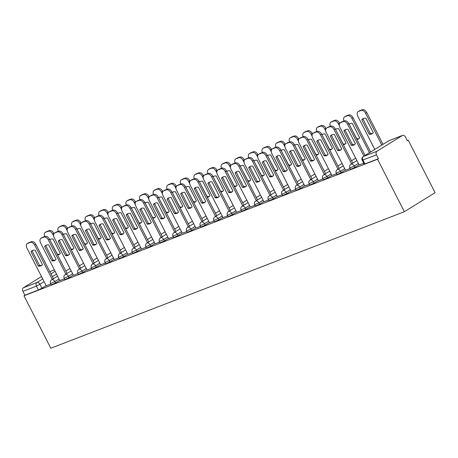 <?xml version="1.0" encoding="UTF-8"?>
<svg xmlns="http://www.w3.org/2000/svg" width="458" height="458" viewBox="0 0 458 458"><rect width="100%" height="100%" fill="white"/><g stroke="black" fill="none" stroke-linecap="round" stroke-linejoin="round"><path stroke-width="0.69" d="M350.599 169.334L354.841 167.382L354.143 166.014L349.901 167.966L350.599 169.334M336.996 174.59L341.239 172.637L340.534 171.269L336.292 173.221L336.996 174.59M323.388 179.839L327.63 177.887L326.932 176.525L322.69 178.471L323.388 179.839M309.785 185.095L314.028 183.143L313.329 181.774L309.087 183.727L309.785 185.095M296.177 190.345L300.419 188.398L299.721 187.03L295.479 188.982L296.177 190.345M282.575 195.6L286.817 193.648L286.118 192.28L281.876 194.232L282.575 195.6M268.972 200.856L273.208 198.904L272.51 197.535L268.268 199.488L268.972 200.856M255.364 206.106L259.606 204.154L258.907 202.785L254.665 204.737L255.364 206.106M241.761 211.361L246.003 209.409L245.299 208.041L241.057 209.993L241.761 211.361M228.153 216.611L232.395 214.659L231.696 213.296L227.454 215.243L228.153 216.611M214.55 221.867L218.792 219.914L218.094 218.546L213.852 220.498L214.55 221.867M200.942 227.116L205.184 225.17L204.486 223.802L200.243 225.754L200.942 227.116M187.339 232.372L191.581 230.42L190.883 229.052L186.641 231.004L187.339 232.372M173.737 237.628L177.973 235.675L177.275 234.307L173.032 236.259L173.737 237.628M160.128 242.877L164.37 240.925L163.672 239.557L159.43 241.509L160.128 242.877M146.526 248.133L150.768 246.181L150.064 244.812L145.827 246.765L146.526 248.133M132.917 253.383L137.16 251.431L136.461 250.068L132.219 252.014L132.917 253.383M119.315 258.638L123.557 256.686L122.858 255.318L118.616 257.27L119.315 258.638M105.706 263.888L109.949 261.942L109.25 260.573L105.008 262.526L105.706 263.888M92.104 269.144L96.346 267.191L95.648 265.823L91.405 267.775L92.104 269.144M78.501 274.399L82.743 272.447L82.039 271.079L77.797 273.031L78.501 274.399M64.893 279.649L69.135 277.697L68.437 276.329L64.194 278.281L64.893 279.649M51.29 284.905L55.532 282.952L54.828 281.584L50.592 283.536L51.29 284.905M44.157 281.744L36.417 286.136L22.9 291.357L24.869 295.21L23.976 295.765L377.535 159.252L404.38 211.716L435.1 192.669L408.25 140.205L407.265 140.583M23.976 295.765L50.827 348.229L404.38 211.716M408.25 140.205L407.357 140.761L405.382 136.908A2.805 2.09 68.9 0 0 402.582 135.396A2.805 2.09 68.9 0 0 402.319 135.528L376.974 151.243A2.805 2.09 68.9 0 0 376.459 154.838L362.232 160.226L364.207 164.084L364.911 163.912L362.936 160.06A2.805 2.09 68.9 0 1 363.457 156.464L376.974 151.243M377.535 159.252L378.428 158.697L376.459 154.838M46.132 285.597L41.924 288.202L39.955 284.349A2.805 1.849 58.2 0 0 36.938 282.54L42.726 278.945M41.501 276.546L23.421 287.756L36.938 282.54A2.805 2.09 68.9 0 0 36.417 286.136L38.392 289.988L41.924 288.202M22.9 291.357A2.805 2.09 -111.1 0 1 23.421 287.756M59.838 280.548L64.458 278.796M73.446 275.292L78.06 273.541M87.049 270.043L91.663 268.285M100.651 264.787L105.271 263.035M114.26 259.531L118.874 257.78M127.862 254.282L132.482 252.53M141.47 249.026L146.085 247.274M155.073 243.776L159.693 242.024M174.727 232.177L157.168 197.862A4.208 2.777 -121.8 0 0 152.64 195.142L150.115 196.116A4.208 2.777 -121.8 0 0 149.806 196.27A4.208 2.777 -121.8 0 0 149.405 200.856L168.55 238.601L173.296 236.769M182.284 233.271L186.898 231.513M195.887 228.015L200.507 226.263M209.495 222.76L214.109 221.008M229.149 211.167L211.59 176.851A4.208 2.777 -121.8 0 0 207.062 174.132L204.531 175.105A4.208 2.777 -121.8 0 0 204.222 175.259A4.208 2.777 -121.8 0 0 203.827 179.845L222.972 217.59L227.718 215.758M236.706 212.254L241.32 210.503M250.308 207.005L254.929 205.253M263.917 201.749L268.531 199.997M283.571 190.15L266.006 155.834A4.208 2.777 -121.8 0 0 261.484 153.115L258.953 154.094A4.208 2.777 -121.8 0 0 258.644 154.249A4.208 2.777 -121.8 0 0 258.243 158.834L277.388 196.574L282.134 194.742M291.122 191.244L295.742 189.492M304.73 185.988L309.345 184.236M318.333 180.738L322.953 178.986M331.941 175.483L336.556 173.731M345.544 170.233L350.164 168.481M359.152 164.977L363.767 163.225M359.049 164.777L354.841 167.382M345.441 170.027L341.239 172.637M331.838 175.282L327.63 177.887M318.23 180.538L314.028 183.143M304.627 185.788L300.419 188.398M291.019 191.043L286.817 193.648M277.416 196.293L273.208 198.904M263.814 201.549L259.606 204.154M250.205 206.798L246.003 209.409M236.603 212.054L232.395 214.659M222.994 217.31L218.792 219.914M209.392 222.559L205.184 225.17M195.784 227.815L191.581 230.42M182.181 233.065L177.973 235.675M168.578 238.32L164.37 240.925M154.97 243.576L150.768 246.181M141.367 248.826L137.16 251.431M127.759 254.081L123.557 256.686M114.157 259.331L109.949 261.942M100.548 264.587L96.346 267.191M86.946 269.836L82.743 272.447M73.343 275.092L69.135 277.697M59.735 280.348L55.532 282.952M46.235 285.798L50.849 284.046M378.428 158.697L364.911 163.912M24.869 295.21L38.392 289.988M41.896 265.176A8.765 5.788 58.2 0 1 39.525 265.405L32.157 251.007A8.765 5.788 58.2 0 1 32.718 250.377M52.281 279.454L34.722 245.139A4.208 2.777 -121.8 0 0 30.199 242.419L27.669 243.398A4.208 2.777 -121.8 0 0 27.36 243.547L28.522 242.826A4.208 2.777 58.2 0 1 28.831 242.677L31.362 241.698A4.208 2.777 58.2 0 1 35.884 244.417L53.449 278.733M30.989 251.728L38.363 266.127A8.765 5.788 58.2 0 0 41.346 265.588A8.765 5.788 58.2 0 0 42.462 264.547L35.089 250.148A8.765 5.788 58.2 0 0 32.106 250.686A8.765 5.788 58.2 0 0 30.989 251.728L32.157 251.007M27.36 243.547A4.208 2.777 -121.8 0 0 26.959 248.139L46.247 285.826M38.363 266.127L39.525 265.405M57.622 255.049A8.765 5.788 -121.8 0 0 59.259 254.482A8.765 5.788 -121.8 0 0 60.37 253.44L53.002 239.042A8.765 5.788 -121.8 0 0 50.019 239.58A8.765 5.788 -121.8 0 0 49.785 239.74M53.603 235.927L52.636 234.032A4.208 2.777 -121.8 0 0 48.107 231.313L45.582 232.292A4.208 2.777 -121.8 0 0 45.273 232.446A4.208 2.777 -121.8 0 0 44.655 236.563M59.809 254.07A8.765 5.788 -121.8 0 1 57.439 254.304L49.916 239.998M50.632 239.271A8.765 5.788 -121.8 0 0 50.071 239.9M45.273 232.446L46.435 231.719A4.208 2.777 58.2 0 1 46.745 231.571L49.275 230.592A4.208 2.777 58.2 0 1 53.798 233.311L52.636 234.032M53.97 233.643L53.798 233.311M55.498 259.921A8.765 5.788 58.2 0 1 53.128 260.155L45.76 245.751A8.765 5.788 58.2 0 1 46.327 245.127M65.889 274.205L48.325 239.883A4.208 2.777 -121.8 0 0 43.802 237.164L41.272 238.143A4.208 2.777 -121.8 0 0 40.962 238.297L42.13 237.576A4.208 2.777 58.2 0 1 42.439 237.421L44.964 236.442A4.208 2.777 58.2 0 1 49.493 239.162L67.051 273.483M44.598 246.478L51.966 260.877A8.765 5.788 58.2 0 0 54.949 260.333A8.765 5.788 58.2 0 0 56.065 259.291L48.697 244.893A8.765 5.788 58.2 0 0 45.714 245.436A8.765 5.788 58.2 0 0 44.598 246.478L45.76 245.751M40.962 238.297A4.208 2.777 -121.8 0 0 40.567 242.883L59.849 280.571M51.966 260.877L53.128 260.155M69.106 254.671A8.765 5.788 58.2 0 1 66.736 254.9L59.368 240.502A8.765 5.788 58.2 0 1 59.929 239.872M79.492 268.949L61.933 234.633A4.208 2.777 -121.8 0 0 57.405 231.914L54.88 232.887A4.208 2.777 -121.8 0 0 54.571 233.042L55.733 232.321A4.208 2.777 58.2 0 1 56.042 232.166L58.572 231.193A4.208 2.777 58.2 0 1 63.095 233.912L80.66 268.228M58.2 241.223L65.568 255.621A8.765 5.788 58.2 0 0 68.557 255.083A8.765 5.788 58.2 0 0 69.668 254.041L62.299 239.643A8.765 5.788 58.2 0 0 59.317 240.181A8.765 5.788 58.2 0 0 58.2 241.223L59.368 240.502M54.571 233.042A4.208 2.777 -121.8 0 0 54.17 237.628L73.457 275.321M65.568 255.621L66.736 254.9M71.225 249.793A8.765 5.788 -121.8 0 0 72.862 249.232A8.765 5.788 -121.8 0 0 73.978 248.19L66.61 233.786A8.765 5.788 -121.8 0 0 63.622 234.33A8.765 5.788 -121.8 0 0 63.393 234.485M67.212 230.677L66.238 228.782A4.208 2.777 -121.8 0 0 61.715 226.063L59.185 227.036A4.208 2.777 -121.8 0 0 58.876 227.191A4.208 2.777 -121.8 0 0 58.263 231.313M73.412 248.814A8.765 5.788 -121.8 0 1 71.042 249.049L63.525 234.742M64.24 234.021A8.765 5.788 -121.8 0 0 63.673 234.651M58.876 227.191L60.038 226.47A4.208 2.777 58.2 0 1 60.347 226.315L62.878 225.342A4.208 2.777 58.2 0 1 67.4 228.061L66.238 228.782M67.572 228.387L67.4 228.061M84.827 244.543A8.765 5.788 -121.8 0 0 86.465 243.977A8.765 5.788 -121.8 0 0 87.581 242.935L80.213 228.536A8.765 5.788 -121.8 0 0 77.23 229.074A8.765 5.788 -121.8 0 0 76.996 229.235M80.814 225.422L79.847 223.527A4.208 2.777 -121.8 0 0 75.318 220.808L72.788 221.786A4.208 2.777 -121.8 0 0 72.478 221.935A4.208 2.777 -121.8 0 0 71.866 226.057M87.02 243.564A8.765 5.788 -121.8 0 1 84.65 243.793L77.127 229.487M77.843 228.765A8.765 5.788 -121.8 0 0 77.276 229.395M72.478 221.935L73.646 221.214A4.208 2.777 58.2 0 1 73.956 221.065L76.486 220.086A4.208 2.777 58.2 0 1 81.009 222.806L79.847 223.527M81.175 223.138L81.009 222.806M82.709 249.415A8.765 5.788 58.2 0 1 80.339 249.65L72.971 235.246A8.765 5.788 58.2 0 1 73.538 234.622M93.1 263.694L75.536 229.378A4.208 2.777 -121.8 0 0 71.013 226.658L68.482 227.637A4.208 2.777 -121.8 0 0 68.173 227.792L69.341 227.071A4.208 2.777 58.2 0 1 69.645 226.916L72.175 225.937A4.208 2.777 58.2 0 1 76.704 228.656L94.262 262.972M71.809 235.967L79.177 250.371A8.765 5.788 58.2 0 0 82.159 249.828A8.765 5.788 58.2 0 0 83.276 248.786L75.908 234.387A8.765 5.788 58.2 0 0 72.919 234.925A8.765 5.788 58.2 0 0 71.809 235.967L72.971 235.246M68.173 227.792A4.208 2.777 -121.8 0 0 67.773 232.378L87.06 270.065M79.177 250.371L80.339 249.65M96.317 244.16A8.765 5.788 58.2 0 1 93.947 244.395L86.579 229.996A8.765 5.788 58.2 0 1 87.14 229.366M106.703 258.444L89.144 224.128A4.208 2.777 -121.8 0 0 84.616 221.409L82.091 222.382A4.208 2.777 -121.8 0 0 81.782 222.536L82.944 221.815A4.208 2.777 58.2 0 1 83.253 221.661L85.783 220.687A4.208 2.777 58.2 0 1 90.306 223.407L107.865 257.722M85.411 230.718L92.779 245.116A8.765 5.788 58.2 0 0 95.768 244.578A8.765 5.788 58.2 0 0 96.878 243.536L89.51 229.132A8.765 5.788 58.2 0 0 86.528 229.676A8.765 5.788 58.2 0 0 85.411 230.718L86.579 229.996M81.782 222.536A4.208 2.777 -121.8 0 0 81.381 227.122L100.668 264.81M92.779 245.116L93.947 244.395M109.92 238.91A8.765 5.788 58.2 0 1 107.55 239.145L100.182 224.741A8.765 5.788 58.2 0 1 100.749 224.111M120.305 253.188L102.747 218.872A4.208 2.777 -121.8 0 0 98.224 216.153L95.693 217.132A4.208 2.777 -121.8 0 0 95.384 217.287L96.546 216.56A4.208 2.777 58.2 0 1 96.856 216.411L99.386 215.432A4.208 2.777 58.2 0 1 103.909 218.151L121.473 252.467M99.02 225.462L106.388 239.866A8.765 5.788 58.2 0 0 109.37 239.322A8.765 5.788 58.2 0 0 110.487 238.28L103.119 223.882A8.765 5.788 58.2 0 0 100.13 224.42A8.765 5.788 58.2 0 0 99.02 225.462L100.182 224.741M95.384 217.287A4.208 2.777 -121.8 0 0 94.983 221.872L114.271 259.56M106.388 239.866L107.55 239.145M98.436 239.288A8.765 5.788 -121.8 0 0 100.073 238.721A8.765 5.788 -121.8 0 0 101.189 237.679L93.816 223.281A8.765 5.788 -121.8 0 0 90.833 223.825A8.765 5.788 -121.8 0 0 90.598 223.979M94.417 220.172L93.449 218.271A4.208 2.777 -121.8 0 0 88.926 215.552L86.396 216.531A4.208 2.777 -121.8 0 0 86.087 216.686A4.208 2.777 -121.8 0 0 85.474 220.802M100.623 238.309A8.765 5.788 -121.8 0 1 98.252 238.544L90.73 224.237M91.445 223.515A8.765 5.788 -121.8 0 0 90.884 224.139M86.087 216.686L87.249 215.964A4.208 2.777 58.2 0 1 87.558 215.81L90.089 214.831A4.208 2.777 58.2 0 1 94.611 217.55L93.449 218.271M94.783 217.882L94.611 217.55M112.038 234.038A8.765 5.788 -121.8 0 0 113.676 233.471A8.765 5.788 -121.8 0 0 114.792 232.429L107.424 218.031A8.765 5.788 -121.8 0 0 104.441 218.569A8.765 5.788 -121.8 0 0 104.206 218.724M108.025 214.916L107.052 213.022A4.208 2.777 -121.8 0 0 102.529 210.302L99.999 211.275A4.208 2.777 -121.8 0 0 99.689 211.43A4.208 2.777 -121.8 0 0 99.077 215.552M114.225 233.059A8.765 5.788 -121.8 0 1 111.855 233.288L104.338 218.981M105.054 218.26A8.765 5.788 -121.8 0 0 104.487 218.89M99.689 211.43L100.857 210.709A4.208 2.777 58.2 0 1 101.166 210.554L103.691 209.581A4.208 2.777 58.2 0 1 108.22 212.3L107.052 213.022M108.386 212.626L108.22 212.3M125.647 228.782A8.765 5.788 -121.8 0 0 127.284 228.216A8.765 5.788 -121.8 0 0 128.395 227.174L121.026 212.775A8.765 5.788 -121.8 0 0 118.044 213.314A8.765 5.788 -121.8 0 0 117.809 213.474M121.628 209.667L120.66 207.766A4.208 2.777 -121.8 0 0 116.132 205.047L113.607 206.026A4.208 2.777 -121.8 0 0 113.298 206.18A4.208 2.777 -121.8 0 0 112.679 210.296M127.834 227.803A8.765 5.788 -121.8 0 1 125.463 228.038L117.941 213.731M118.656 213.01A8.765 5.788 -121.8 0 0 118.095 213.634M113.298 206.18L114.46 205.459A4.208 2.777 58.2 0 1 114.769 205.304L117.3 204.325A4.208 2.777 58.2 0 1 121.822 207.045L120.66 207.766M121.994 207.377L121.822 207.045M123.528 233.654A8.765 5.788 58.2 0 1 121.158 233.889L113.784 219.491A8.765 5.788 58.2 0 1 114.351 218.861M133.913 247.938L116.355 213.623A4.208 2.777 -121.8 0 0 111.826 210.903L109.296 211.877A4.208 2.777 -121.8 0 0 108.987 212.031L110.155 211.31A4.208 2.777 58.2 0 1 110.464 211.155L112.994 210.176A4.208 2.777 58.2 0 1 117.517 212.901L135.076 247.217M112.622 220.212L119.99 234.611A8.765 5.788 58.2 0 0 122.979 234.072A8.765 5.788 58.2 0 0 124.089 233.03L116.721 218.626A8.765 5.788 58.2 0 0 113.739 219.17A8.765 5.788 58.2 0 0 112.622 220.212L113.784 219.491M108.987 212.031A4.208 2.777 -121.8 0 0 108.592 216.617L127.879 254.304M119.99 234.611L121.158 233.889M139.249 223.533A8.765 5.788 -121.8 0 0 140.887 222.966A8.765 5.788 -121.8 0 0 142.003 221.924L134.635 207.52A8.765 5.788 -121.8 0 0 131.646 208.064A8.765 5.788 -121.8 0 0 131.417 208.218M135.236 204.411L134.263 202.516A4.208 2.777 -121.8 0 0 129.74 199.797L127.209 200.77A4.208 2.777 -121.8 0 0 126.9 200.925A4.208 2.777 -121.8 0 0 126.288 205.047M141.436 222.554A8.765 5.788 -121.8 0 1 139.066 222.783L131.549 208.476M132.265 207.755A8.765 5.788 -121.8 0 0 131.698 208.384M126.9 200.925L128.068 200.203A4.208 2.777 58.2 0 1 128.372 200.049L130.902 199.075A4.208 2.777 58.2 0 1 135.431 201.795L134.263 202.516M135.597 202.121L135.431 201.795M137.131 228.405A8.765 5.788 58.2 0 1 134.761 228.634L127.393 214.235A8.765 5.788 58.2 0 1 127.954 213.605M147.516 242.683L129.958 208.367A4.208 2.777 -121.8 0 0 125.435 205.648L122.904 206.627A4.208 2.777 -121.8 0 0 122.595 206.776L123.757 206.054A4.208 2.777 58.2 0 1 124.066 205.9L126.597 204.926A4.208 2.777 58.2 0 1 131.12 207.646L148.684 241.961M126.225 214.957L133.599 229.355A8.765 5.788 58.2 0 0 136.581 228.817A8.765 5.788 58.2 0 0 137.698 227.775L130.324 213.376A8.765 5.788 58.2 0 0 127.341 213.915A8.765 5.788 58.2 0 0 126.225 214.957L127.393 214.235M122.595 206.776A4.208 2.777 -121.8 0 0 122.194 211.367L141.482 249.055M133.599 229.355L134.761 228.634M152.858 218.277A8.765 5.788 -121.8 0 0 154.495 217.71A8.765 5.788 -121.8 0 0 155.606 216.668L148.237 202.27A8.765 5.788 -121.8 0 0 145.255 202.808A8.765 5.788 -121.8 0 0 145.02 202.968M148.839 199.156L147.871 197.261A4.208 2.777 -121.8 0 0 143.343 194.541L140.818 195.52A4.208 2.777 -121.8 0 0 140.509 195.675A4.208 2.777 -121.8 0 0 139.89 199.791M155.044 217.298A8.765 5.788 -121.8 0 1 152.674 217.533L145.152 203.226M145.867 202.499A8.765 5.788 -121.8 0 0 145.306 203.129M140.509 195.675L141.671 194.948A4.208 2.777 58.2 0 1 141.98 194.799L144.51 193.82A4.208 2.777 58.2 0 1 149.033 196.539L147.871 197.261M149.205 196.871L149.033 196.539M150.734 223.149A8.765 5.788 58.2 0 1 148.363 223.384L140.995 208.98A8.765 5.788 58.2 0 1 141.562 208.356M161.124 237.433L143.56 203.112A4.208 2.777 -121.8 0 0 139.037 200.392L136.507 201.371A4.208 2.777 -121.8 0 0 136.198 201.526L137.366 200.804A4.208 2.777 58.2 0 1 137.675 200.65L140.2 199.671A4.208 2.777 58.2 0 1 144.728 202.39L162.287 236.706M139.833 209.707L147.201 224.105A8.765 5.788 58.2 0 0 150.184 223.561A8.765 5.788 58.2 0 0 151.3 222.519L143.932 208.121A8.765 5.788 58.2 0 0 140.95 208.665A8.765 5.788 58.2 0 0 139.833 209.707L140.995 208.98M136.198 201.526A4.208 2.777 -121.8 0 0 135.803 206.111L155.085 243.799M147.201 224.105L148.363 223.384M166.46 213.022A8.765 5.788 -121.8 0 0 168.097 212.46A8.765 5.788 -121.8 0 0 169.214 211.419L161.846 197.014A8.765 5.788 -121.8 0 0 158.857 197.558A8.765 5.788 -121.8 0 0 158.628 197.713M162.447 193.906L161.474 192.011A4.208 2.777 -121.8 0 0 156.951 189.291L154.42 190.265A4.208 2.777 -121.8 0 0 154.111 190.419A4.208 2.777 -121.8 0 0 153.499 194.541M168.647 212.043A8.765 5.788 -121.8 0 1 166.277 212.277L158.754 197.971M159.476 197.249A8.765 5.788 -121.8 0 0 158.909 197.879M154.111 190.419L155.273 189.698A4.208 2.777 58.2 0 1 155.583 189.543L158.113 188.564A4.208 2.777 58.2 0 1 162.636 191.289L161.474 192.011M162.808 191.616L162.636 191.289M164.342 217.899A8.765 5.788 58.2 0 1 161.972 218.128L154.604 203.73A8.765 5.788 58.2 0 1 155.165 203.1M149.806 196.27L150.968 195.549A4.208 2.777 58.2 0 1 151.277 195.394L153.808 194.421A4.208 2.777 58.2 0 1 158.331 197.14L175.895 231.456M153.436 204.451L160.804 218.85A8.765 5.788 58.2 0 0 163.792 218.311A8.765 5.788 58.2 0 0 164.903 217.269L157.535 202.865A8.765 5.788 58.2 0 0 154.552 203.409A8.765 5.788 58.2 0 0 153.436 204.451L154.604 203.73M160.804 218.85L161.972 218.128M180.063 207.772A8.765 5.788 -121.8 0 0 181.7 207.205A8.765 5.788 -121.8 0 0 182.816 206.163L175.448 191.765A8.765 5.788 -121.8 0 0 172.466 192.303A8.765 5.788 -121.8 0 0 172.231 192.463M176.049 188.65L175.082 186.755A4.208 2.777 -121.8 0 0 170.553 184.036L168.023 185.015A4.208 2.777 -121.8 0 0 167.714 185.164A4.208 2.777 -121.8 0 0 167.101 189.286M182.25 206.793A8.765 5.788 -121.8 0 1 179.885 207.022L172.363 192.715M173.078 191.994A8.765 5.788 -121.8 0 0 172.511 192.623M167.714 185.164L168.882 184.442A4.208 2.777 58.2 0 1 169.191 184.288L171.716 183.315A4.208 2.777 58.2 0 1 176.244 186.034L175.082 186.755M176.41 186.366L176.244 186.034M177.944 212.644A8.765 5.788 58.2 0 1 175.574 212.878L168.206 198.474A8.765 5.788 58.2 0 1 168.773 197.85M188.335 226.922L170.771 192.606A4.208 2.777 -121.8 0 0 166.248 189.887L163.718 190.866A4.208 2.777 -121.8 0 0 163.409 191.02L164.577 190.299A4.208 2.777 58.2 0 1 164.88 190.144L167.41 189.165A4.208 2.777 58.2 0 1 171.939 191.885L189.498 226.2M167.044 199.196L174.412 213.6A8.765 5.788 58.2 0 0 177.395 213.056A8.765 5.788 58.2 0 0 178.511 212.014L171.143 197.616A8.765 5.788 58.2 0 0 168.155 198.154A8.765 5.788 58.2 0 0 167.044 199.196L168.206 198.474M163.409 191.02A4.208 2.777 -121.8 0 0 163.008 195.606L182.295 233.294M174.412 213.6L175.574 212.878M193.671 202.516A8.765 5.788 -121.8 0 0 195.308 201.949A8.765 5.788 -121.8 0 0 196.425 200.907L189.051 186.509A8.765 5.788 -121.8 0 0 186.068 187.053A8.765 5.788 -121.8 0 0 185.834 187.208M189.652 183.4L188.685 181.5A4.208 2.777 -121.8 0 0 184.162 178.78L181.631 179.759A4.208 2.777 -121.8 0 0 181.322 179.914A4.208 2.777 -121.8 0 0 180.71 184.03M195.858 201.537A8.765 5.788 -121.8 0 1 193.488 201.772L185.965 187.465M186.681 186.744A8.765 5.788 -121.8 0 0 186.12 187.368M181.322 179.914L182.484 179.192A4.208 2.777 58.2 0 1 182.794 179.038L185.324 178.059A4.208 2.777 58.2 0 1 189.847 180.778L188.685 181.5M190.018 181.11L189.847 180.778M191.553 207.388A8.765 5.788 58.2 0 1 189.183 207.623L181.815 193.224A8.765 5.788 58.2 0 1 182.376 192.595M201.938 221.672L184.379 187.356A4.208 2.777 -121.8 0 0 179.851 184.637L177.326 185.61A4.208 2.777 -121.8 0 0 177.017 185.765L178.179 185.043A4.208 2.777 58.2 0 1 178.488 184.889L181.019 183.916A4.208 2.777 58.2 0 1 185.542 186.635L203.1 220.951M180.647 193.946L188.015 208.344A8.765 5.788 58.2 0 0 191.003 207.806A8.765 5.788 58.2 0 0 192.114 206.764L184.746 192.36A8.765 5.788 58.2 0 0 181.763 192.904A8.765 5.788 58.2 0 0 180.647 193.946L181.815 193.224M177.017 185.765A4.208 2.777 -121.8 0 0 176.616 190.351L195.904 228.038M188.015 208.344L189.183 207.623M207.274 197.266A8.765 5.788 -121.8 0 0 208.911 196.7A8.765 5.788 -121.8 0 0 210.027 195.658L202.659 181.259A8.765 5.788 -121.8 0 0 199.677 181.797A8.765 5.788 -121.8 0 0 199.442 181.952M203.26 178.145L202.287 176.25A4.208 2.777 -121.8 0 0 197.764 173.53L195.234 174.504A4.208 2.777 -121.8 0 0 194.925 174.658A4.208 2.777 -121.8 0 0 194.312 178.78M209.461 196.287A8.765 5.788 -121.8 0 1 207.09 196.516L199.574 182.21M200.289 181.488A8.765 5.788 -121.8 0 0 199.722 182.118M194.925 174.658L196.093 173.937A4.208 2.777 58.2 0 1 196.402 173.782L198.927 172.809A4.208 2.777 58.2 0 1 203.455 175.529L202.287 176.25M203.621 175.855L203.455 175.529M205.155 202.138A8.765 5.788 58.2 0 1 202.785 202.367L195.417 187.969A8.765 5.788 58.2 0 1 195.984 187.339M215.541 216.416L197.982 182.101A4.208 2.777 -121.8 0 0 193.459 179.381L190.929 180.36A4.208 2.777 -121.8 0 0 190.62 180.515L191.782 179.788A4.208 2.777 58.2 0 1 192.091 179.639L194.621 178.66A4.208 2.777 58.2 0 1 199.144 181.379L216.708 215.695M194.255 188.69L201.623 203.094A8.765 5.788 58.2 0 0 204.606 202.55A8.765 5.788 58.2 0 0 205.722 201.509L198.354 187.11A8.765 5.788 58.2 0 0 195.366 187.648A8.765 5.788 58.2 0 0 194.255 188.69L195.417 187.969M190.62 180.515A4.208 2.777 -121.8 0 0 190.219 185.101L209.506 222.788M201.623 203.094L202.785 202.367M220.882 192.011A8.765 5.788 -121.8 0 0 222.519 191.444A8.765 5.788 -121.8 0 0 223.63 190.402L216.262 176.004A8.765 5.788 -121.8 0 0 213.279 176.542A8.765 5.788 -121.8 0 0 213.044 176.702M216.863 172.895L215.895 170.994A4.208 2.777 -121.8 0 0 211.367 168.275L208.842 169.254A4.208 2.777 -121.8 0 0 208.533 169.408A4.208 2.777 -121.8 0 0 207.915 173.525M223.069 191.032A8.765 5.788 -121.8 0 1 220.699 191.267L213.176 176.96M213.892 176.238A8.765 5.788 -121.8 0 0 213.331 176.862M208.533 169.408L209.695 168.687A4.208 2.777 58.2 0 1 210.004 168.533L212.535 167.554A4.208 2.777 58.2 0 1 217.058 170.273L215.895 170.994M217.229 170.605L217.058 170.273M218.758 196.883A8.765 5.788 58.2 0 1 216.394 197.117L209.02 182.719A8.765 5.788 58.2 0 1 209.587 182.089M204.222 175.259L205.39 174.538A4.208 2.777 58.2 0 1 205.699 174.384L208.23 173.405A4.208 2.777 58.2 0 1 212.752 176.13L230.311 210.445M207.858 183.44L215.226 197.839A8.765 5.788 58.2 0 0 218.208 197.301A8.765 5.788 58.2 0 0 219.325 196.259L211.957 181.855A8.765 5.788 58.2 0 0 208.974 182.399A8.765 5.788 58.2 0 0 207.858 183.44L209.02 182.719M215.226 197.839L216.394 197.117M234.485 186.755A8.765 5.788 -121.8 0 0 236.122 186.194A8.765 5.788 -121.8 0 0 237.238 185.152L229.87 170.748A8.765 5.788 -121.8 0 0 226.882 171.292A8.765 5.788 -121.8 0 0 226.653 171.447M230.471 167.639L229.498 165.744A4.208 2.777 -121.8 0 0 224.975 163.025L222.445 163.998A4.208 2.777 -121.8 0 0 222.136 164.153A4.208 2.777 -121.8 0 0 221.523 168.275M236.671 185.776A8.765 5.788 -121.8 0 1 234.301 186.011L226.784 171.704M227.5 170.983A8.765 5.788 -121.8 0 0 226.933 171.613M222.136 164.153L223.298 163.432A4.208 2.777 58.2 0 1 223.607 163.277L226.138 162.304A4.208 2.777 58.2 0 1 230.666 165.023L229.498 165.744M230.832 165.349L230.666 165.023M232.366 191.633A8.765 5.788 58.2 0 1 229.996 191.862L222.628 177.464A8.765 5.788 58.2 0 1 223.189 176.834M242.751 205.911L225.193 171.595A4.208 2.777 -121.8 0 0 220.67 168.876L218.14 169.855A4.208 2.777 -121.8 0 0 217.831 170.004L218.993 169.283A4.208 2.777 58.2 0 1 219.302 169.128L221.832 168.155A4.208 2.777 58.2 0 1 226.355 170.874L243.919 205.19M221.46 178.185L228.834 192.583A8.765 5.788 58.2 0 0 231.817 192.045A8.765 5.788 58.2 0 0 232.933 191.003L225.559 176.605A8.765 5.788 58.2 0 0 222.577 177.143A8.765 5.788 58.2 0 0 221.46 178.185L222.628 177.464M217.831 170.004A4.208 2.777 -121.8 0 0 217.43 174.595L236.717 212.283M228.834 192.583L229.996 191.862M248.093 181.505A8.765 5.788 -121.8 0 0 249.73 180.939A8.765 5.788 -121.8 0 0 250.841 179.897L243.473 165.498A8.765 5.788 -121.8 0 0 240.49 166.036A8.765 5.788 -121.8 0 0 240.255 166.197M244.074 162.384L243.106 160.489A4.208 2.777 -121.8 0 0 238.578 157.77L236.047 158.749A4.208 2.777 -121.8 0 0 235.744 158.903A4.208 2.777 -121.8 0 0 235.126 163.019M250.28 180.526A8.765 5.788 -121.8 0 1 247.91 180.761L240.387 166.454M241.103 165.727A8.765 5.788 -121.8 0 0 240.536 166.357M235.744 158.903L236.906 158.176A4.208 2.777 58.2 0 1 237.215 158.027L239.746 157.048A4.208 2.777 58.2 0 1 244.269 159.768L243.106 160.489M244.435 160.1L244.269 159.768M245.969 186.377A8.765 5.788 58.2 0 1 243.599 186.612L236.231 172.208A8.765 5.788 58.2 0 1 236.797 171.584M256.36 200.661L238.795 166.34A4.208 2.777 -121.8 0 0 234.273 163.621L231.742 164.599A4.208 2.777 -121.8 0 0 231.433 164.754L232.601 164.033A4.208 2.777 58.2 0 1 232.91 163.878L235.435 162.899A4.208 2.777 58.2 0 1 239.963 165.619L257.522 199.934M235.069 172.935L242.437 187.333A8.765 5.788 58.2 0 0 245.419 186.79A8.765 5.788 58.2 0 0 246.536 185.748L239.168 171.349A8.765 5.788 58.2 0 0 236.185 171.893A8.765 5.788 58.2 0 0 235.069 172.935L236.231 172.208M231.433 164.754A4.208 2.777 -121.8 0 0 231.038 169.34L250.32 207.027M242.437 187.333L243.599 186.612M261.695 176.25A8.765 5.788 -121.8 0 0 263.333 175.689A8.765 5.788 -121.8 0 0 264.449 174.647L257.081 160.243A8.765 5.788 -121.8 0 0 254.093 160.787A8.765 5.788 -121.8 0 0 253.858 160.941M257.682 157.134L256.709 155.239A4.208 2.777 -121.8 0 0 252.186 152.52L249.656 153.493A4.208 2.777 -121.8 0 0 249.347 153.648A4.208 2.777 -121.8 0 0 248.734 157.77M263.882 175.271A8.765 5.788 -121.8 0 1 261.512 175.506L253.99 161.199M254.711 160.477A8.765 5.788 -121.8 0 0 254.144 161.107M249.347 153.648L250.509 152.926A4.208 2.777 58.2 0 1 250.818 152.772L253.348 151.793A4.208 2.777 58.2 0 1 257.871 154.518L256.709 155.239M258.043 154.844L257.871 154.518M259.577 181.128A8.765 5.788 58.2 0 1 257.207 181.357L249.839 166.958A8.765 5.788 58.2 0 1 250.4 166.328M269.962 195.406L252.404 161.09A4.208 2.777 -121.8 0 0 247.875 158.371L245.351 159.344A4.208 2.777 -121.8 0 0 245.041 159.499L246.204 158.777A4.208 2.777 58.2 0 1 246.513 158.623L249.043 157.649A4.208 2.777 58.2 0 1 253.566 160.369L271.13 194.684M248.671 167.68L256.039 182.078A8.765 5.788 58.2 0 0 259.028 181.54A8.765 5.788 58.2 0 0 260.138 180.498L252.77 166.094A8.765 5.788 58.2 0 0 249.787 166.638A8.765 5.788 58.2 0 0 248.671 167.68L249.839 166.958M245.041 159.499A4.208 2.777 -121.8 0 0 244.641 164.084L263.928 201.772M256.039 182.078L257.207 181.357M275.298 171A8.765 5.788 -121.8 0 0 276.935 170.433A8.765 5.788 -121.8 0 0 278.052 169.391L270.684 154.993A8.765 5.788 -121.8 0 0 267.701 155.531A8.765 5.788 -121.8 0 0 267.466 155.686M271.285 151.879L270.317 149.984A4.208 2.777 -121.8 0 0 265.789 147.264L263.258 148.243A4.208 2.777 -121.8 0 0 262.949 148.392A4.208 2.777 -121.8 0 0 262.337 152.514M277.485 170.021A8.765 5.788 -121.8 0 1 275.121 170.25L267.598 155.943M268.314 155.222A8.765 5.788 -121.8 0 0 267.747 155.852M262.949 148.392L264.117 147.671A4.208 2.777 58.2 0 1 264.426 147.516L266.951 146.543A4.208 2.777 58.2 0 1 271.479 149.262L270.317 149.984M271.646 149.594L271.479 149.262M273.18 175.872A8.765 5.788 58.2 0 1 270.81 176.107L263.442 161.703A8.765 5.788 58.2 0 1 264.008 161.073M258.644 154.249L259.812 153.527A4.208 2.777 58.2 0 1 260.115 153.373L262.646 152.394A4.208 2.777 58.2 0 1 267.174 155.113L284.733 189.429M262.279 162.424L269.647 176.828A8.765 5.788 58.2 0 0 272.63 176.284A8.765 5.788 58.2 0 0 273.747 175.242L266.379 160.844A8.765 5.788 58.2 0 0 263.39 161.382A8.765 5.788 58.2 0 0 262.279 162.424L263.442 161.703M269.647 176.828L270.81 176.107M288.906 165.744A8.765 5.788 -121.8 0 0 290.544 165.178A8.765 5.788 -121.8 0 0 291.66 164.136L284.286 149.737A8.765 5.788 -121.8 0 0 281.304 150.281A8.765 5.788 -121.8 0 0 281.069 150.436M284.887 146.629L283.92 144.728A4.208 2.777 -121.8 0 0 279.397 142.009L276.867 142.988A4.208 2.777 -121.8 0 0 276.558 143.142A4.208 2.777 -121.8 0 0 275.945 147.258M291.093 164.766A8.765 5.788 -121.8 0 1 288.723 165L281.201 150.693M281.916 149.972A8.765 5.788 -121.8 0 0 281.355 150.596M276.558 143.142L277.72 142.421A4.208 2.777 58.2 0 1 278.029 142.266L280.559 141.287A4.208 2.777 58.2 0 1 285.082 144.007L283.92 144.728M285.254 144.339L285.082 144.007M286.788 170.616A8.765 5.788 58.2 0 1 284.418 170.851L277.044 156.453A8.765 5.788 58.2 0 1 277.611 155.823M297.173 184.9L279.615 150.585A4.208 2.777 -121.8 0 0 275.086 147.865L272.556 148.839A4.208 2.777 -121.8 0 0 272.252 148.993L273.415 148.272A4.208 2.777 58.2 0 1 273.724 148.117L276.254 147.144A4.208 2.777 58.2 0 1 280.777 149.863L298.335 184.179M275.882 157.174L283.25 171.573A8.765 5.788 58.2 0 0 286.239 171.034A8.765 5.788 58.2 0 0 287.349 169.992L279.981 155.588A8.765 5.788 58.2 0 0 276.998 156.132A8.765 5.788 58.2 0 0 275.882 157.174L277.044 156.453M272.252 148.993A4.208 2.777 -121.8 0 0 271.852 153.579L291.139 191.267M283.25 171.573L284.418 170.851M302.509 160.495A8.765 5.788 -121.8 0 0 304.146 159.928A8.765 5.788 -121.8 0 0 305.263 158.886L297.895 144.482A8.765 5.788 -121.8 0 0 294.906 145.026A8.765 5.788 -121.8 0 0 294.677 145.18M298.496 141.373L297.523 139.478A4.208 2.777 -121.8 0 0 293 136.759L290.469 137.732A4.208 2.777 -121.8 0 0 290.16 137.887A4.208 2.777 -121.8 0 0 289.548 142.009M304.696 159.516A8.765 5.788 -121.8 0 1 302.326 159.745L294.809 145.438M295.525 144.717A8.765 5.788 -121.8 0 0 294.958 145.346M290.16 137.887L291.328 137.165A4.208 2.777 58.2 0 1 291.637 137.011L294.162 136.037A4.208 2.777 58.2 0 1 298.69 138.757L297.523 139.478M298.856 139.083L298.69 138.757M300.391 165.367A8.765 5.788 58.2 0 1 298.021 165.596L290.653 151.197A8.765 5.788 58.2 0 1 291.219 150.567M310.776 179.645L293.217 145.329A4.208 2.777 -121.8 0 0 288.695 142.61L286.164 143.589A4.208 2.777 -121.8 0 0 285.855 143.738L287.017 143.016A4.208 2.777 58.2 0 1 287.326 142.867L289.857 141.888A4.208 2.777 58.2 0 1 294.38 144.608L311.944 178.923M289.49 151.919L296.858 166.323A8.765 5.788 58.2 0 0 299.841 165.779A8.765 5.788 58.2 0 0 300.958 164.737L293.589 150.339A8.765 5.788 58.2 0 0 290.601 150.877A8.765 5.788 58.2 0 0 289.49 151.919L290.653 151.197M285.855 143.738A4.208 2.777 -121.8 0 0 285.454 148.329L304.742 186.017M296.858 166.323L298.021 165.596M316.117 155.239A8.765 5.788 -121.8 0 0 317.755 154.672A8.765 5.788 -121.8 0 0 318.865 153.63L311.497 139.232A8.765 5.788 -121.8 0 0 308.515 139.77A8.765 5.788 -121.8 0 0 308.28 139.93M312.098 136.118L311.131 134.223A4.208 2.777 -121.8 0 0 306.602 131.503L304.078 132.482A4.208 2.777 -121.8 0 0 303.769 132.637A4.208 2.777 -121.8 0 0 303.15 136.753M318.304 154.26A8.765 5.788 -121.8 0 1 315.934 154.495L308.411 140.188M309.127 139.461A8.765 5.788 -121.8 0 0 308.566 140.091M303.769 132.637L304.931 131.915A4.208 2.777 58.2 0 1 305.24 131.761L307.77 130.782A4.208 2.777 58.2 0 1 312.293 133.501L311.131 134.223M312.465 133.833L312.293 133.501M313.993 160.111A8.765 5.788 58.2 0 1 311.629 160.346L304.255 145.947A8.765 5.788 58.2 0 1 304.822 145.318M324.384 174.395L306.826 140.079A4.208 2.777 -121.8 0 0 302.297 137.36L299.767 138.333A4.208 2.777 -121.8 0 0 299.458 138.488L300.625 137.766A4.208 2.777 58.2 0 1 300.935 137.612L303.459 136.633A4.208 2.777 58.2 0 1 307.988 139.352L325.546 173.674M303.093 146.669L310.461 161.067A8.765 5.788 58.2 0 0 313.444 160.529A8.765 5.788 58.2 0 0 314.56 159.487L307.192 145.083A8.765 5.788 58.2 0 0 304.209 145.627A8.765 5.788 58.2 0 0 303.093 146.669L304.255 145.947M299.458 138.488A4.208 2.777 -121.8 0 0 299.063 143.073L318.344 180.761M310.461 161.067L311.629 160.346M329.72 149.984A8.765 5.788 -121.8 0 0 331.357 149.423A8.765 5.788 -121.8 0 0 332.474 148.381L325.106 133.976A8.765 5.788 -121.8 0 0 322.117 134.52A8.765 5.788 -121.8 0 0 321.888 134.675M325.707 130.868L324.733 128.973A4.208 2.777 -121.8 0 0 320.211 126.253L317.68 127.227A4.208 2.777 -121.8 0 0 317.371 127.381A4.208 2.777 -121.8 0 0 316.759 131.503M331.907 149.005A8.765 5.788 -121.8 0 1 329.537 149.239L322.02 134.933M322.735 134.211A8.765 5.788 -121.8 0 0 322.169 134.841M317.371 127.381L318.533 126.66A4.208 2.777 58.2 0 1 318.842 126.505L321.373 125.532A4.208 2.777 58.2 0 1 325.901 128.251L324.733 128.973M326.067 128.578L325.901 128.251M327.602 154.861A8.765 5.788 58.2 0 1 325.232 155.09L317.863 140.692A8.765 5.788 58.2 0 1 318.425 140.062M337.987 169.139L320.428 134.824A4.208 2.777 -121.8 0 0 315.905 132.104L313.375 133.083A4.208 2.777 -121.8 0 0 313.066 133.232L314.228 132.511A4.208 2.777 58.2 0 1 314.537 132.356L317.068 131.383A4.208 2.777 58.2 0 1 321.59 134.102L339.155 168.418M316.696 141.413L324.069 155.812A8.765 5.788 58.2 0 0 327.052 155.273A8.765 5.788 58.2 0 0 328.168 154.231L320.795 139.833A8.765 5.788 58.2 0 0 317.812 140.371A8.765 5.788 58.2 0 0 316.696 141.413L317.863 140.692M313.066 133.232A4.208 2.777 -121.8 0 0 312.665 137.818L331.953 175.511M324.069 155.812L325.232 155.09M343.328 144.734A8.765 5.788 -121.8 0 0 344.966 144.167A8.765 5.788 -121.8 0 0 346.076 143.125L338.708 128.727A8.765 5.788 -121.8 0 0 335.725 129.265A8.765 5.788 -121.8 0 0 335.491 129.425M339.309 125.612L338.342 123.717A4.208 2.777 -121.8 0 0 333.813 120.998L331.283 121.977A4.208 2.777 -121.8 0 0 330.979 122.131A4.208 2.777 -121.8 0 0 330.361 126.248M345.515 143.755A8.765 5.788 -121.8 0 1 343.145 143.984L335.622 129.683M336.338 128.956A8.765 5.788 -121.8 0 0 335.771 129.585M330.979 122.131L332.142 121.404A4.208 2.777 58.2 0 1 332.451 121.256L334.981 120.277A4.208 2.777 58.2 0 1 339.504 122.996L338.342 123.717M339.67 123.328L339.504 122.996M341.204 149.606A8.765 5.788 58.2 0 1 338.834 149.84L331.466 135.436A8.765 5.788 58.2 0 1 332.033 134.812M351.595 163.89L334.031 129.568A4.208 2.777 -121.8 0 0 329.508 126.849L326.978 127.828A4.208 2.777 -121.8 0 0 326.668 127.982L327.836 127.261A4.208 2.777 58.2 0 1 328.146 127.106L330.67 126.127A4.208 2.777 58.2 0 1 335.199 128.847L352.757 163.162M330.304 136.158L337.672 150.562A8.765 5.788 58.2 0 0 340.655 150.018A8.765 5.788 58.2 0 0 341.771 148.976L334.403 134.578A8.765 5.788 58.2 0 0 331.42 135.121A8.765 5.788 58.2 0 0 330.304 136.158L331.466 135.436M326.668 127.982A4.208 2.777 -121.8 0 0 326.273 132.568L345.555 170.256M337.672 150.562L338.834 149.84M356.931 139.478A8.765 5.788 -121.8 0 0 358.568 138.917A8.765 5.788 -121.8 0 0 359.685 137.875L352.317 123.471A8.765 5.788 -121.8 0 0 349.328 124.015A8.765 5.788 -121.8 0 0 349.093 124.17M369.469 152.709L351.944 118.467A4.208 2.777 -121.8 0 0 347.422 115.748L344.891 116.721A4.208 2.777 -121.8 0 0 344.582 116.876A4.208 2.777 -121.8 0 0 343.969 120.998M359.118 138.499A8.765 5.788 -121.8 0 1 356.748 138.734L349.225 124.427M349.946 123.706A8.765 5.788 -121.8 0 0 349.38 124.336M344.582 116.876L345.744 116.155A4.208 2.777 58.2 0 1 346.053 116L348.584 115.021A4.208 2.777 58.2 0 1 353.107 117.746L351.944 118.467M370.631 151.987L353.107 117.746M354.813 144.356A8.765 5.788 58.2 0 1 352.442 144.585L345.074 130.186A8.765 5.788 58.2 0 1 345.635 129.557M363.927 156.149L347.639 124.318A4.208 2.777 -121.8 0 0 343.111 121.599L340.586 122.572A4.208 2.777 -121.8 0 0 340.277 122.727L341.439 122.005A4.208 2.777 58.2 0 1 341.748 121.851L344.279 120.878A4.208 2.777 58.2 0 1 348.801 123.597L365.089 155.428M343.906 130.908L351.275 145.306A8.765 5.788 58.2 0 0 354.263 144.768A8.765 5.788 58.2 0 0 355.374 143.726L348.006 129.322A8.765 5.788 58.2 0 0 345.023 129.866A8.765 5.788 58.2 0 0 343.906 130.908L345.074 130.186M340.277 122.727A4.208 2.777 -121.8 0 0 339.876 127.313L359.164 165M351.275 145.306L352.442 144.585M373.287 132.62L365.919 118.221A8.765 5.788 -121.8 0 0 362.936 118.759A8.765 5.788 -121.8 0 0 361.82 119.801L369.188 134.2A8.765 5.788 -121.8 0 0 372.171 133.662A8.765 5.788 -121.8 0 0 373.287 132.62M381.84 145.043L365.547 113.212A4.208 2.777 -121.8 0 0 361.024 110.493L358.494 111.471A4.208 2.777 -121.8 0 0 358.185 111.62A4.208 2.777 -121.8 0 0 357.79 116.212L374.781 149.417M372.72 133.249A8.765 5.788 -121.8 0 1 370.35 133.478L362.982 119.08L361.82 119.801M363.549 118.45A8.765 5.788 -121.8 0 0 362.982 119.08M358.185 111.62L359.353 110.899A4.208 2.777 58.2 0 1 359.662 110.744L362.186 109.771A4.208 2.777 58.2 0 1 366.715 112.491L365.547 113.212M383.002 144.322L366.715 112.491M370.35 133.478L369.188 134.2M402.319 135.528L388.802 140.749L363.457 156.464A2.805 1.849 -121.8 0 0 363.251 156.567A2.805 2.805 0 0 0 362.232 160.226M56.529 274.073L52.378 276.649M50.947 273.85L55.097 271.279M54.376 269.876L49.813 271.634L54.365 269.848M358.345 163.409L354.143 166.014A2.805 1.849 -121.8 0 0 351.126 164.204A2.805 1.849 58.2 0 0 350.92 164.308A2.805 2.805 0 0 0 349.901 167.966M344.742 168.664L340.534 171.269A2.805 1.849 -121.8 0 0 337.517 169.454A2.805 1.849 58.2 0 0 337.311 169.557A2.805 2.805 0 0 0 336.292 173.221M331.134 173.914L326.932 176.525A2.805 1.849 -121.8 0 0 323.915 174.71A2.805 1.849 58.2 0 0 323.709 174.813A2.805 2.805 0 0 0 322.69 178.471M317.531 179.17L313.329 181.774A2.805 1.849 -121.8 0 0 310.312 179.96A2.805 1.849 58.2 0 0 310.106 180.063A2.805 2.805 0 0 0 309.087 183.727M303.929 184.419L299.721 187.03A2.805 1.849 -121.8 0 0 296.704 185.215A2.805 1.849 58.2 0 0 296.498 185.318A2.805 2.805 0 0 0 295.479 188.982M290.32 189.675L286.118 192.28A2.805 1.849 -121.8 0 0 283.101 190.471A2.805 1.849 58.2 0 0 282.895 190.568A2.805 2.805 0 0 0 281.876 194.232M276.718 194.925L272.51 197.535A2.805 1.849 -121.8 0 0 269.493 195.721A2.805 1.849 58.2 0 0 269.287 195.824A2.805 2.805 0 0 0 268.268 199.488M263.11 200.18L258.907 202.785A2.805 1.849 -121.8 0 0 255.89 200.976A2.805 1.849 58.2 0 0 255.684 201.079A2.805 2.805 0 0 0 254.665 204.737M249.507 205.436L245.299 208.041A2.805 1.849 -121.8 0 0 242.282 206.226A2.805 1.849 58.2 0 0 242.076 206.329A2.805 2.805 0 0 0 241.057 209.993M235.899 210.686L231.696 213.296A2.805 1.849 -121.8 0 0 228.679 211.481A2.805 1.849 58.2 0 0 228.473 211.585A2.805 2.805 0 0 0 227.454 215.243M222.296 215.941L218.094 218.546A2.805 1.849 -121.8 0 0 215.077 216.731A2.805 1.849 58.2 0 0 214.871 216.834A2.805 2.805 0 0 0 213.852 220.498M208.693 221.191L204.486 223.802A2.805 1.849 -121.8 0 0 201.468 221.987A2.805 1.849 58.2 0 0 201.262 222.09A2.805 2.805 0 0 0 200.243 225.754M195.085 226.447L190.883 229.052A2.805 1.849 -121.8 0 0 187.866 227.242A2.805 1.849 58.2 0 0 187.66 227.34A2.805 2.805 0 0 0 186.641 231.004M181.483 231.696L177.275 234.307A2.805 1.849 -121.8 0 0 174.258 232.492A2.805 1.849 58.2 0 0 174.051 232.595A2.805 2.805 0 0 0 173.032 236.259M167.874 236.952L163.672 239.557A2.805 1.849 -121.8 0 0 160.655 237.748A2.805 1.849 58.2 0 0 160.449 237.851A2.805 2.805 0 0 0 159.43 241.509M154.272 242.208L150.064 244.812A2.805 1.849 -121.8 0 0 147.047 242.998A2.805 1.849 58.2 0 0 146.846 243.101A2.805 2.805 0 0 0 145.827 246.765M140.663 247.457L136.461 250.068A2.805 1.849 -121.8 0 0 133.444 248.253A2.805 1.849 58.2 0 0 133.238 248.356A2.805 2.805 0 0 0 132.219 252.014M127.061 252.713L122.858 255.318A2.805 1.849 -121.8 0 0 119.841 253.503A2.805 1.849 58.2 0 0 119.635 253.606A2.805 2.805 0 0 0 118.616 257.27M113.458 257.963L109.25 260.573A2.805 1.849 -121.8 0 0 106.233 258.759A2.805 1.849 58.2 0 0 106.027 258.862A2.805 2.805 0 0 0 105.008 262.526M99.85 263.218L95.648 265.823A2.805 1.849 -121.8 0 0 92.631 264.014A2.805 1.849 58.2 0 0 92.424 264.111A2.805 2.805 0 0 0 91.405 267.775M86.247 268.468L82.039 271.079A2.805 1.849 -121.8 0 0 79.022 269.264A2.805 1.849 58.2 0 0 78.816 269.367A2.805 2.805 0 0 0 77.797 273.031M72.639 273.724L68.437 276.329A2.805 1.849 -121.8 0 0 65.42 274.519A2.805 1.849 58.2 0 0 65.213 274.623A2.805 2.805 0 0 0 64.194 278.281M59.036 278.979L54.828 281.584A2.805 1.849 -121.8 0 0 51.811 279.769A2.805 1.849 58.2 0 0 51.611 279.872A2.805 2.805 0 0 0 50.592 283.536M388.596 140.852A2.805 1.849 -121.8 0 1 388.802 140.749A2.805 2.09 -111.1 0 1 389.065 140.617A2.805 2.805 0 0 0 388.596 140.852L363.251 156.567M34.722 245.139L35.884 244.417M30.199 242.419L31.362 241.698M27.669 243.398L28.831 242.677M46.745 231.571L45.582 232.292M49.275 230.592L48.107 231.313M48.325 239.883L49.493 239.162M43.802 237.164L44.964 236.442M41.272 238.143L42.439 237.421M61.933 234.633L63.095 233.912M57.405 231.914L58.572 231.193M54.88 232.887L56.042 232.166M60.347 226.315L59.185 227.036M62.878 225.342L61.715 226.063M73.956 221.065L72.788 221.786M76.486 220.086L75.318 220.808M75.536 229.378L76.704 228.656M71.013 226.658L72.175 225.937M68.482 227.637L69.645 226.916M89.144 224.128L90.306 223.407M84.616 221.409L85.783 220.687M82.091 222.382L83.253 221.661M102.747 218.872L103.909 218.151M98.224 216.153L99.386 215.432M95.693 217.132L96.856 216.411M87.558 215.81L86.396 216.531M90.089 214.831L88.926 215.552M101.166 210.554L99.999 211.275M103.691 209.581L102.529 210.302M114.769 205.304L113.607 206.026M117.3 204.325L116.132 205.047M116.355 213.623L117.517 212.901M111.826 210.903L112.994 210.176M109.296 211.877L110.464 211.155M128.372 200.049L127.209 200.77M130.902 199.075L129.74 199.797M129.958 208.367L131.12 207.646M125.435 205.648L126.597 204.926M122.904 206.627L124.066 205.9M141.98 194.799L140.818 195.52M144.51 193.82L143.343 194.541M143.56 203.112L144.728 202.39M139.037 200.392L140.2 199.671M136.507 201.371L137.675 200.65M155.583 189.543L154.42 190.265M158.113 188.564L156.951 189.291M157.168 197.862L158.331 197.14M152.64 195.142L153.808 194.421M150.115 196.116L151.277 195.394M169.191 184.288L168.023 185.015M171.716 183.315L170.553 184.036M170.771 192.606L171.939 191.885M166.248 189.887L167.41 189.165M163.718 190.866L164.88 190.144M182.794 179.038L181.631 179.759M185.324 178.059L184.162 178.78M184.379 187.356L185.542 186.635M179.851 184.637L181.019 183.916M177.326 185.61L178.488 184.889M196.402 173.782L195.234 174.504M198.927 172.809L197.764 173.53M197.982 182.101L199.144 181.379M193.459 179.381L194.621 178.66M190.929 180.36L192.091 179.639M210.004 168.533L208.842 169.254M212.535 167.554L211.367 168.275M211.59 176.851L212.752 176.13M207.062 174.132L208.23 173.405M204.531 175.105L205.699 174.384M223.607 163.277L222.445 163.998M226.138 162.304L224.975 163.025M225.193 171.595L226.355 170.874M220.67 168.876L221.832 168.155M218.14 169.855L219.302 169.128M237.215 158.027L236.047 158.749M239.746 157.048L238.578 157.77M238.795 166.34L239.963 165.619M234.273 163.621L235.435 162.899M231.742 164.599L232.91 163.878M250.818 152.772L249.656 153.493M253.348 151.793L252.186 152.52M252.404 161.09L253.566 160.369M247.875 158.371L249.043 157.649M245.351 159.344L246.513 158.623M264.426 147.516L263.258 148.243M266.951 146.543L265.789 147.264M266.006 155.834L267.174 155.113M261.484 153.115L262.646 152.394M258.953 154.094L260.115 153.373M278.029 142.266L276.867 142.988M280.559 141.287L279.397 142.009M279.615 150.585L280.777 149.863M275.086 147.865L276.254 147.144M272.556 148.839L273.724 148.117M291.637 137.011L290.469 137.732M294.162 136.037L293 136.759M293.217 145.329L294.38 144.608M288.695 142.61L289.857 141.888M286.164 143.589L287.326 142.867M305.24 131.761L304.078 132.482M307.77 130.782L306.602 131.503M306.826 140.079L307.988 139.352M302.297 137.36L303.459 136.633M299.767 138.333L300.935 137.612M318.842 126.505L317.68 127.227M321.373 125.532L320.211 126.253M320.428 134.824L321.59 134.102M315.905 132.104L317.068 131.383M313.375 133.083L314.537 132.356M332.451 121.256L331.283 121.977M334.981 120.277L333.813 120.998M334.031 129.568L335.199 128.847M329.508 126.849L330.67 126.127M326.978 127.828L328.146 127.106M346.053 116L344.891 116.721M348.584 115.021L347.422 115.748M347.639 124.318L348.801 123.597M343.111 121.599L344.279 120.878M340.586 122.572L341.748 121.851M359.662 110.744L358.494 111.471M362.186 109.771L361.024 110.493M51.611 279.872L57.593 276.163M65.815 271.067L69.965 268.491M65.213 274.623L71.202 270.907M79.423 265.812L83.568 263.241M78.816 269.367L84.804 265.657M93.026 260.556L97.176 257.986M92.424 264.111L98.413 260.402M106.628 255.306L110.779 252.736M106.027 258.862L112.015 255.152M120.236 250.051L124.381 247.48M119.635 253.606L125.618 249.896M133.839 244.801L137.99 242.225M133.238 248.356L139.226 244.641M147.447 239.545L151.592 236.975M146.846 243.101L152.829 239.391M161.05 234.296L165.201 231.719M160.449 237.851L166.437 234.135M174.658 229.04L178.803 226.47M174.051 232.595L180.04 228.886M188.261 223.785L192.412 221.214M187.66 227.34L193.648 223.63M201.864 218.535L206.014 215.964M201.262 222.09L207.251 218.38M215.472 213.279L219.617 210.709M214.871 216.834L220.853 213.125M229.074 208.029L233.225 205.453M228.473 211.585L234.462 207.869M242.683 202.774L246.828 200.203M242.076 206.329L248.064 202.619M256.285 197.524L260.436 194.948M255.684 201.079L261.673 197.364M269.894 192.268L274.039 189.698M269.287 195.824L275.275 192.114M283.496 187.013L287.647 184.442M282.895 190.568L288.878 186.858M297.099 181.763L301.25 179.192M296.498 185.318L302.486 181.608M310.707 176.507L314.852 173.937M310.106 180.063L316.089 176.353M324.31 171.258L328.46 168.681M323.709 174.813L329.697 171.097M337.918 166.002L342.063 163.432M337.311 169.557L343.3 165.848M351.521 160.747L355.671 158.176M350.92 164.308L356.908 160.592M402.582 135.396L389.065 140.617"/></g></svg>
